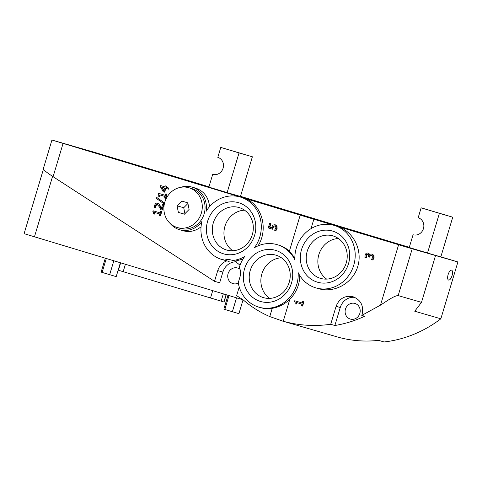 <?xml version="1.0" encoding="UTF-8"?>
<svg xmlns="http://www.w3.org/2000/svg" width="482" height="482" viewBox="0 0 482 482"><rect width="100%" height="100%" fill="white"/><g stroke="black" fill="none" stroke-linecap="round" stroke-linejoin="round"><path stroke-width="0.72" d="M187.799 202.868L189.107 209.447L184.395 214.207L178.37 212.387L177.063 205.808L181.774 201.048L187.799 202.868M187.926 203.5L183.726 207.736L184.913 213.689M177.063 205.808L183.726 207.736M178.37 212.387L184.449 214.153M201.343 213.14A20.72 19.075 106.1 0 1 177.322 227.534A20.72 19.075 106.1 0 1 164.76 202.326A20.72 19.075 106.1 0 1 188.848 187.721A20.72 19.075 106.1 0 1 201.343 213.14M188.848 187.721L191.625 188.528A20.72 19.075 106.1 0 1 204.121 213.942A20.72 19.075 106.1 0 1 180.099 228.335L177.322 227.534M452.038 275.674A5.181 2.024 -73.2 0 1 448.591 280.072A5.181 2.024 -73.2 0 1 448.152 274.523A5.181 2.024 -73.2 0 1 451.592 270.149A5.181 2.024 -73.2 0 1 452.038 275.674M220.78 147.42L252.375 156.789L240.464 196.481L227.13 192.625L239.042 152.933L220.78 147.42L217.804 157.343A8.881 8.176 106.1 0 1 223.094 168.164A8.881 8.176 106.1 0 1 212.785 174.376A8.881 8.176 106.1 0 1 212.701 174.351L212.863 174.4M421.148 207.82L452.743 217.195L440.831 256.888L427.504 253.026L439.409 213.333L421.148 207.82L418.171 217.744A8.881 8.176 106.1 0 1 423.461 228.564A8.881 8.176 106.1 0 1 413.152 234.776A8.881 8.176 106.1 0 1 413.068 234.752L413.231 234.8M227.13 192.625L208.875 187.112L212.701 174.351M427.504 253.026L409.242 247.513L413.068 234.752M452.743 217.195L439.409 213.333M252.375 156.789L239.042 152.933M274.644 225.907L273.378 226.058L272.27 229.131L268.263 227.92L269.685 223.178L270.595 223.455L269.51 227.082L271.583 227.703L272.86 225.052L275.005 224.733L276.65 226.064L276.776 228.414L275.656 230.547L274.553 230.209L275.879 228.125L275.782 226.733L274.613 225.895M275.656 230.547L275.987 230.643L277.108 228.51L276.981 226.16L275.343 224.829M269.51 227.082L271.583 227.709M270.595 223.455L270.932 223.552L269.842 227.179M269.685 223.178L270.932 223.552M272.27 229.131L272.601 229.227L273.71 226.154L273.378 226.058M274.981 226.004L273.71 226.154M165.284 185.859L166.121 186.112L165.814 187.143L168.483 187.95L168.152 189.065L165.477 188.257L164.332 192.077L163.235 191.746L160.386 186.661L160.705 185.6L164.977 186.889L165.284 185.859L166.459 186.209L166.145 187.239L168.821 188.046L168.483 189.161L168.152 189.065M161.603 187.082L163.766 190.908L164.639 188.004L161.603 187.082M164.332 192.077L164.669 192.173L165.814 188.354M160.705 185.6L164.977 186.883M166.121 186.112L166.459 186.209M165.814 187.143L166.145 187.239M168.483 187.95L168.821 188.046M161.94 187.185L163.862 190.589M160.181 195.005L159.711 196.572L158.662 196.264C158.885 194.608 158.705 193.903 158.114 194.15L158.385 193.252L165.392 195.367L165.856 193.836L166.983 194.168L165.718 198.391L164.591 198.054L165.061 196.481L159.843 194.909L159.373 196.475M165.856 193.836L166.983 194.168M166.645 194.071L165.38 198.295M158.385 193.252L165.392 195.367M164.32 204.115L156.469 198.464L156.764 197.469L164.555 203.091M156.764 197.469L164.585 202.97M158.976 204.199L161.289 208.652L162.567 204.404L163.464 204.675L161.868 210.007L160.765 209.676L159.518 207.019L157.259 204.476L156.15 204.603L155.517 205.567L155.397 206.868L155.891 208.001L154.445 207.567L154.644 205.212C155.523 203.362 156.493 202.717 157.554 203.277L159.313 204.296L161.627 208.748M155.397 206.868L155.909 207.935M157.59 204.573L156.487 204.705L155.734 206.965M161.868 210.007L162.199 210.104L163.802 204.772L163.464 204.675M162.567 204.404L163.802 204.772M159.958 205.754L160.295 205.85M157.825 203.356L159.313 204.296M160.596 211.357L161.392 211.598L160.126 215.822L159.331 215.581L159.801 214.008L154.589 212.435L154.12 214.002L153.403 213.791C153.631 212.134 153.445 211.429 152.854 211.676L153.125 210.779L160.132 212.893L160.596 211.357L161.723 211.694L160.458 215.918L160.126 215.822M154.12 214.002L154.451 214.098L154.921 212.532M153.125 210.779L160.138 212.893M161.392 211.598L161.723 211.694M296.635 302.551L296.165 304.118L295.062 303.787C295.267 302.124 295.056 301.413 294.436 301.648L294.701 300.756L302.238 303.021L302.702 301.491L303.889 301.846L302.624 306.064L301.437 305.709L301.907 304.136L296.297 302.449L295.828 304.022M302.702 301.491L303.889 301.846M303.552 301.744L302.286 305.968M294.701 300.756L302.238 303.021M371.532 255.183L370.158 255.333L369.326 257.039L368.393 256.761L368.513 256.376C368.796 255.207 368.507 254.484 367.633 254.195L366.591 254.376L366.019 255.352L366.097 257.737L364.916 257.376L365.073 254.966L366.097 253.285L367.874 252.984C368.567 252.996 369.031 253.719 369.266 255.141L370.236 254.165L371.965 254.032L373.616 255.364L373.755 257.725L372.526 259.931L371.345 259.575L372.761 257.502L372.688 256.05L371.495 255.171M372.224 254.104L373.954 255.46L374.086 257.822L372.863 260.027L372.526 259.931M368.152 253.062L368.212 253.08C368.887 253.074 369.351 253.791 369.598 255.237M371.863 255.279L370.495 255.436L369.658 257.135L369.326 257.039M367.971 254.291L366.929 254.472L366.356 255.448L366.459 257.762L366.097 257.737M365.91 256.671L366.248 256.767M366.121 257.665L366.459 257.762M106.299 258.527L102.13 272.414L116.204 276.632L120.361 262.768M113.83 260.798L109.661 274.686M105.299 258.225L101.142 272.083L102.13 272.414M228.01 295.273L223.853 309.131L224.841 309.462L238.909 313.674L243.067 299.816L24.1 233.662L43.428 169.23M229.004 295.574L224.841 309.462M236.535 297.846L232.372 311.733M120.657 262.859L118.445 270.233L123.169 271.685L224.058 302.033L226.245 294.737M221.732 259.274L229.155 261.521M359.825 313.421A8.14 7.495 106.1 0 1 350.384 319.078A8.14 7.495 106.1 0 1 345.449 309.173A8.14 7.495 106.1 0 1 354.915 303.437A8.14 7.495 106.1 0 1 359.825 313.421M238.331 283.055A8.14 7.495 106.1 0 1 232.999 283.633A8.14 7.495 106.1 0 1 228.064 273.734A8.14 7.495 106.1 0 1 237.53 267.998A8.14 7.495 106.1 0 1 240.078 269.366M409.296 247.326L320.217 220.467M334.863 325.495L330.706 324.29L336.099 306.311C339.298 298.442 344.943 295.249 353.029 296.725C360.771 299.876 363.814 305.69 362.151 314.162L361.777 315.409L364.663 316.246A123.717 113.885 106.1 0 1 334.863 325.495L340.256 307.516A14.062 12.942 -73.9 0 1 354.8 297.382M236.343 261.847A14.062 12.942 -73.9 0 0 222.871 272.077L219.653 282.801L214.514 281.313L217.737 270.589C219.358 265.703 222.431 262.455 226.95 260.858L224.437 260.129A14.062 12.942 106.1 0 1 231.396 260.057A14.062 12.942 106.1 0 1 232.655 260.503A32.559 29.974 106.1 0 0 244.693 256.514A32.559 29.974 106.1 0 0 239.349 267.215A14.062 12.942 106.1 0 1 239.879 277.307L238.265 282.675A32.559 29.974 106.1 0 0 258.979 307.191L260.491 307.624C264.317 308.721 268.239 308.95 272.24 308.317L269.763 316.572L283.229 321.265C298.804 325.525 314.632 326.531 330.706 324.29M239.241 286.983L236.638 295.653L243.277 299.955C251.327 306.883 260.16 312.42 269.763 316.572M232.655 260.503L234.993 261.178L240.024 265.196M361.777 315.409L380.491 305.13C386.564 301.244 394.625 295.406 398.168 295.599L421.497 302.353L414.743 311.233L440.849 318.789A123.717 113.885 106.1 0 1 384.112 341.967L378.557 340.358A123.717 113.885 106.1 0 1 337.171 336.894L281.904 320.892M180.78 187.305A22.202 20.437 106.1 0 1 192.035 187.106A22.202 20.437 106.1 0 1 206.121 211.339A32.559 29.974 106.1 0 1 240.169 196.999A32.559 29.974 106.1 0 1 254.454 247.676A32.559 29.974 106.1 0 1 277.09 244.633A32.559 29.974 106.1 0 1 294.894 259.882A32.559 29.974 106.1 0 1 334.08 225.353L412.206 248.814L457.9 261.961L440.855 256.816M311.017 228.649L313.848 219.226L336.966 226.191C353.083 230.914 362.844 249.682 357.819 266.305C353.035 282.994 334.665 293.454 318.566 288.658L315.969 287.911A32.559 29.974 106.1 0 1 298.165 272.655A32.559 29.974 106.1 0 1 258.979 307.191M299.792 275.571C299.587 284.802 296.267 292.695 289.839 299.25C284.729 304.178 278.861 307.203 272.24 308.317M208.965 186.805L94.641 152.372L51.942 140.033L43.314 168.796C43.368 169.827 46.627 172.466 53.092 176.701L214.514 281.313M226.95 260.858L222.057 259.557A32.559 29.974 106.1 0 1 201.922 221.455A22.202 20.437 106.1 0 1 179.69 229.757A22.202 20.437 106.1 0 1 170.279 223.576M201.06 226.775C195.553 231.107 189.637 232.451 183.299 230.8L179.69 229.757M192.035 187.106L195.656 188.155C203.88 191.023 208.525 197.186 209.586 206.633M240.169 196.999L243.036 197.831C261.232 202.657 269.281 228.534 257.997 245.892M51.942 140.033L300.208 215.111L289.381 251.188L294.845 257.882M242.97 259.087L234.993 261.178M224.437 260.129A32.559 29.974 106.1 0 1 222.057 259.557M262.473 203.211L304.666 215.906L262.473 203.211M356.385 231.565L398.572 244.26L356.385 231.565M303.317 215.617L345.51 228.311L303.317 215.617M254.592 235.367A26.643 24.522 106.1 0 1 212.749 246.832A26.643 24.522 106.1 0 1 226.004 202.633A26.643 24.522 106.1 0 1 254.592 235.367M252.309 234.656A22.13 20.371 -73.9 0 0 238.958 207.513A22.13 20.371 -73.9 0 0 213.243 223.106A22.13 20.371 -73.9 0 0 226.661 250.025A22.13 20.371 -73.9 0 0 252.309 234.656M244.507 210.164A22.13 20.371 -73.9 0 0 224.883 226.474A22.13 20.371 -73.9 0 0 232.752 250.748M291.508 283A26.643 24.522 106.1 0 1 249.664 294.466A26.643 24.522 106.1 0 1 262.925 250.266A26.643 24.522 106.1 0 1 291.508 283M289.224 282.289A22.13 20.371 -73.9 0 0 275.879 255.147A22.13 20.371 -73.9 0 0 250.158 270.739A22.13 20.371 -73.9 0 0 263.576 297.659A22.13 20.371 -73.9 0 0 289.224 282.289M281.422 257.792A22.13 20.371 -73.9 0 0 261.798 274.107A22.13 20.371 -73.9 0 0 269.673 298.376M348.504 263.72A26.643 24.522 106.1 0 1 306.654 275.186A26.643 24.522 106.1 0 1 319.915 230.986A26.643 24.522 106.1 0 1 348.504 263.72M346.221 263.009A22.13 20.371 -73.9 0 0 332.869 235.867A22.13 20.371 -73.9 0 0 307.155 251.459A22.13 20.371 -73.9 0 0 320.566 278.379A22.13 20.371 -73.9 0 0 346.221 263.009M338.412 238.512A22.13 20.371 -73.9 0 0 318.795 254.827A22.13 20.371 -73.9 0 0 326.663 279.096M334.08 225.353A32.559 29.974 106.1 0 1 353.818 264.967A32.559 29.974 106.1 0 1 315.969 287.911M277.09 244.633L278.614 245.073C282.639 246.26 286.23 248.296 289.381 251.188M457.9 261.961L440.849 318.789M320.223 220.437L240.512 196.331M313.848 219.226A88.809 0.361 -163.3 0 1 300.208 215.111M435.535 255.568L421.497 302.353M276.776 228.414L277.108 228.51M276.65 226.064L276.981 226.16M272.595 227.365L272.926 227.462M155.517 205.567L155.855 205.663M156.15 204.603L156.487 204.705M373.755 257.725L374.086 257.822M370.158 255.333L370.495 255.436M369.471 256.551L369.808 256.647M366.591 254.376L366.929 254.472M366.019 255.352L366.356 255.448M373.616 255.364L373.954 255.46M212.725 290.658L210.507 298.051M125.392 264.293L123.169 271.685M223.329 293.857L221.118 301.214M226.088 294.695L223.901 301.991M336.099 306.311L340.256 307.516M217.737 270.589L222.871 272.077M398.602 244.76L380.491 305.13M283.229 321.265L289.839 299.25M63.07 143.449L53.092 176.701M34.445 236.831L52.586 176.37M412.206 248.814L398.168 295.599"/></g></svg>
